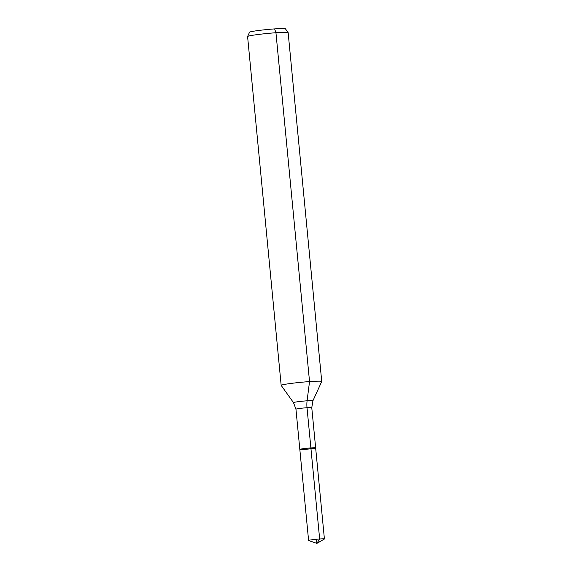 <?xml version="1.0" encoding="UTF-8"?>
<svg xmlns="http://www.w3.org/2000/svg" width="572" height="572" viewBox="0 0 572 572"><rect width="100%" height="100%" fill="white"/><g stroke="black" fill="none" stroke-linecap="round" stroke-linejoin="round"><path stroke-width="0.86" d="M304.583 449.377A7.944 0.458 174.5 0 0 315.644 447.897A7.944 0.458 174.5 0 0 307.693 448.198A7.944 0.458 174.5 0 0 299.828 449.42A7.944 0.458 174.5 0 0 304.583 449.377M293.5 402.645A9.767 0.565 174.5 0 1 303.16 401.129A9.767 0.565 174.5 0 1 312.927 400.772L321.729 381.517A20.37 1.173 174.5 0 0 321.736 381.481L288.145 32.64A20.37 1.173 174.5 0 0 288.131 32.604L285.399 28.786A18.018 1.037 174.5 0 0 267.374 29.508A18.018 1.037 174.5 0 0 249.549 32.232L247.597 36.508A20.37 1.173 174.5 0 0 247.59 36.544L281.174 385.385A20.37 1.173 174.5 0 0 281.195 385.421L293.5 402.645L295.953 409.202L308.594 540.483A7.944 0.458 174.5 0 0 308.658 540.533L316.859 543.4L324.36 539.017A7.944 0.458 174.5 0 0 324.41 538.96A7.944 0.458 174.5 0 0 319.655 538.996A7.944 0.458 174.5 0 0 308.594 540.483M288.131 32.604A20.37 1.173 174.5 0 0 267.753 33.426A20.37 1.173 174.5 0 0 247.597 36.508M321.736 381.481A20.37 1.173 174.5 0 0 301.344 382.268A20.37 1.173 174.5 0 0 281.174 385.385M312.927 400.772L311.769 407.679L315.644 447.897A7.944 0.458 174.5 0 0 307.693 448.198A7.944 0.458 174.5 0 0 299.828 449.42M274.624 28.9L275.947 32.733L309.538 381.574L307.085 400.8A13.578 5.47 -94 0 0 307.014 407.714L319.655 538.996L316.859 543.4M310.889 447.933L319.655 538.996L316.859 543.4L316.459 539.26M311.769 407.679A7.944 0.458 174.5 0 0 303.818 407.986A7.944 0.458 174.5 0 0 295.953 409.202M315.644 447.897L324.41 538.96"/></g></svg>
